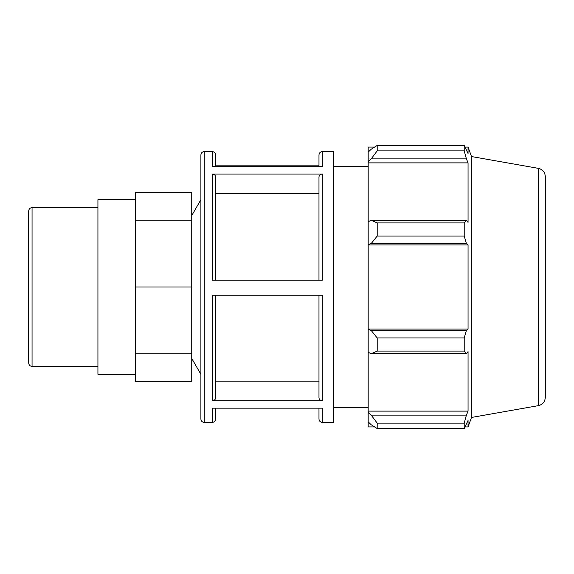 <?xml version="1.0" encoding="UTF-8"?>
<svg xmlns="http://www.w3.org/2000/svg" width="574" height="574" viewBox="0 0 574 574"><rect width="100%" height="100%" fill="white"/><g stroke="black" fill="none" stroke-linecap="round" stroke-linejoin="round"><path stroke-width="0.86" d="M28.7 287L28.7 363.019C28.901 365.057 30.02 366.176 32.058 366.37L32.058 207.63C30.02 207.824 28.901 208.943 28.7 210.981L28.7 342.563M191.738 192.498L135.457 192.498L135.457 220.179L191.738 220.179L191.738 192.498M135.457 353.821L191.738 353.821L191.738 381.502L135.457 381.502L135.457 220.179M191.738 353.821L191.738 287L135.457 287M191.738 287L191.738 220.179M318.979 280.184L318.979 176.979C319.18 175.214 320.299 174.245 322.337 174.066L212.308 174.066C214.339 174.245 215.458 175.214 215.659 176.979L215.659 280.184M212.308 422.407L204.258 422.407L204.258 151.593L212.308 151.593L212.308 166.474L322.337 166.474L322.337 151.593L333.738 151.593L333.738 422.407L322.337 422.407L322.337 408.164L212.308 408.164L212.308 422.407C214.346 422.206 215.458 421.094 215.659 419.056L215.659 408.164L215.659 419.056M212.308 174.066L212.308 280.184L322.337 280.184L322.337 174.066M318.979 165.836L215.659 165.836M215.659 295.23L215.659 397.804C215.458 399.569 214.339 400.537 212.308 400.709L322.337 400.709C320.299 400.537 319.18 399.569 318.979 397.804L318.979 295.23M322.337 400.709L322.337 295.23L212.308 295.23L212.308 400.709M215.659 166.474L215.659 154.944C215.458 152.906 214.346 151.794 212.308 151.593M318.979 166.474L318.979 154.944L318.979 166.474M318.979 408.164L318.979 419.056C319.18 421.094 320.299 422.206 322.337 422.407M204.258 151.593C202.22 151.794 201.101 152.906 200.9 154.944L200.9 419.056C201.101 421.094 202.22 422.206 204.258 422.407M318.979 193.653L215.659 193.653L215.659 176.979M215.659 397.804L215.659 381.136L318.979 381.136M374.585 426.92L368.178 426.92L368.178 421.883L371.191 424.753L377.204 428.563L377.204 423.124L371.191 415.117L368.178 412.448L368.178 421.883M368.178 412.448L368.178 352.3L371.191 353.692L377.204 351.08L377.204 337.942L371.191 330.43L368.178 329.526L368.178 352.3M368.178 329.526L368.178 244.474L371.191 243.57L377.204 236.058L377.204 222.92L371.191 220.308L368.178 221.7L368.178 244.474M368.178 221.7L368.178 161.552L371.191 158.883L377.204 150.876L377.204 145.437L371.191 149.247L368.178 152.117L368.178 161.552M368.178 152.117L368.178 147.08L374.585 147.08M545.3 397.395L545.3 287L545.3 397.395C544.984 401.822 542.674 404.577 538.369 405.653L538.369 168.347L471.498 156.551L468.054 147.08L468.054 153.552L464.215 145.437L464.215 150.876L377.204 150.876M377.204 145.437L464.215 145.437L377.204 145.437M371.191 158.883L466.411 158.883L468.054 162.887L468.054 222.389L466.411 220.308L371.191 220.308M377.204 222.92L464.215 222.92L466.411 220.308M368.178 329.074L468.054 329.074L466.411 330.43L371.191 330.43M377.204 337.942L464.215 337.942L466.411 330.43M368.178 411.113L468.054 411.113L466.411 415.117L371.191 415.117M377.204 423.124L464.215 423.124L466.411 415.117M371.191 243.57L466.411 243.57L464.215 236.058L377.204 236.058M368.178 244.926L468.054 244.926L468.054 329.074M466.411 243.57L468.054 244.926M471.498 156.551L471.498 417.449L468.054 426.92L468.054 420.448L464.215 428.563L377.204 428.563M464.215 337.942L464.215 351.08L377.204 351.08M371.191 353.692L466.411 353.692L464.215 351.08M466.411 353.692L468.054 351.611L468.054 411.113M464.215 423.124L464.215 428.563M466.411 158.883L464.215 150.876M464.215 222.92L464.215 236.058M368.178 162.887L468.054 162.887M545.3 287L545.3 176.605L545.3 287M135.457 199.687L97.932 199.687L97.932 374.313L135.457 374.313M32.058 366.37L97.932 366.37M32.058 207.63L97.932 207.63M322.337 151.593C320.299 151.794 319.18 152.906 318.979 154.944M538.369 168.347C542.674 169.423 544.984 172.178 545.3 176.605M538.369 405.653L471.498 417.449M465.17 147.08L468.054 147.08M465.17 426.92L468.054 426.92M191.738 358.434L200.9 374.313M191.738 215.566L200.9 199.687M333.738 407.361L368.178 407.361M333.738 166.639L368.178 166.639"/></g></svg>
